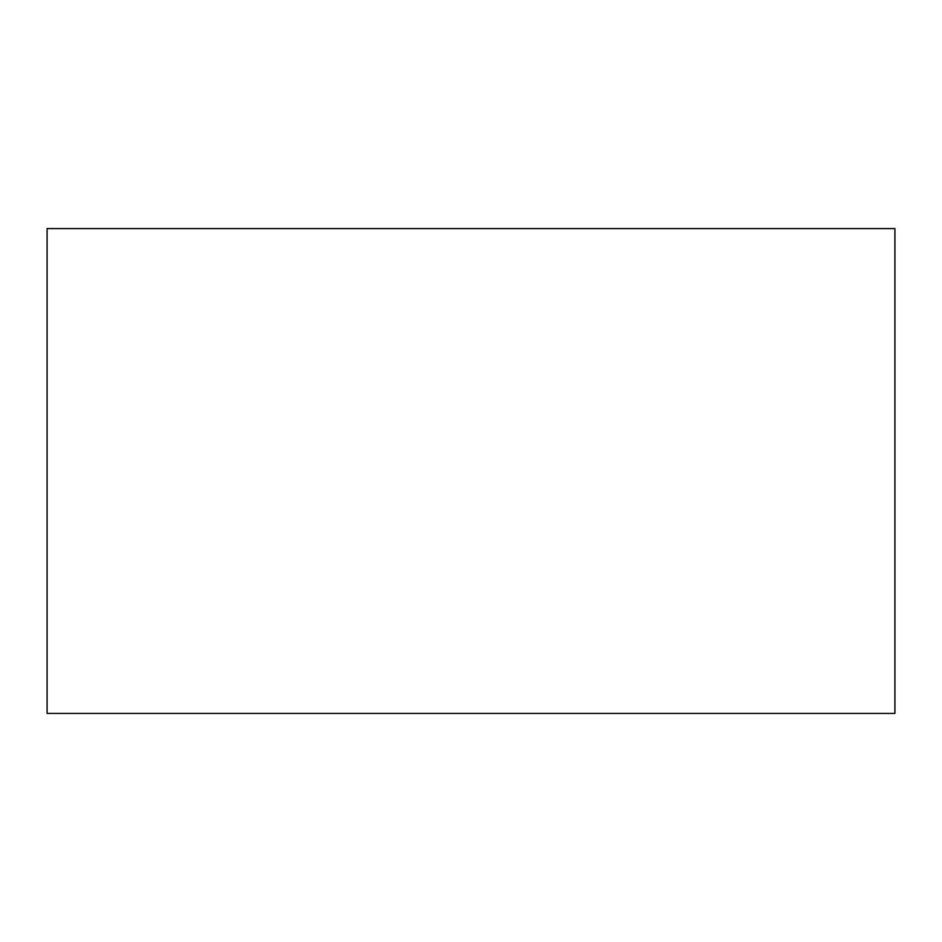 <?xml version="1.0" encoding="UTF-8"?>
<svg xmlns="http://www.w3.org/2000/svg" width="942" height="942" viewBox="0 0 942 942"><rect width="100%" height="100%" fill="white"/><g stroke="black" fill="none" stroke-linecap="round" stroke-linejoin="round"><path stroke-width="1.41" d="M894.9 471L894.9 228.576L47.1 228.576L47.1 713.424L894.9 713.424L894.9 471"/></g></svg>
